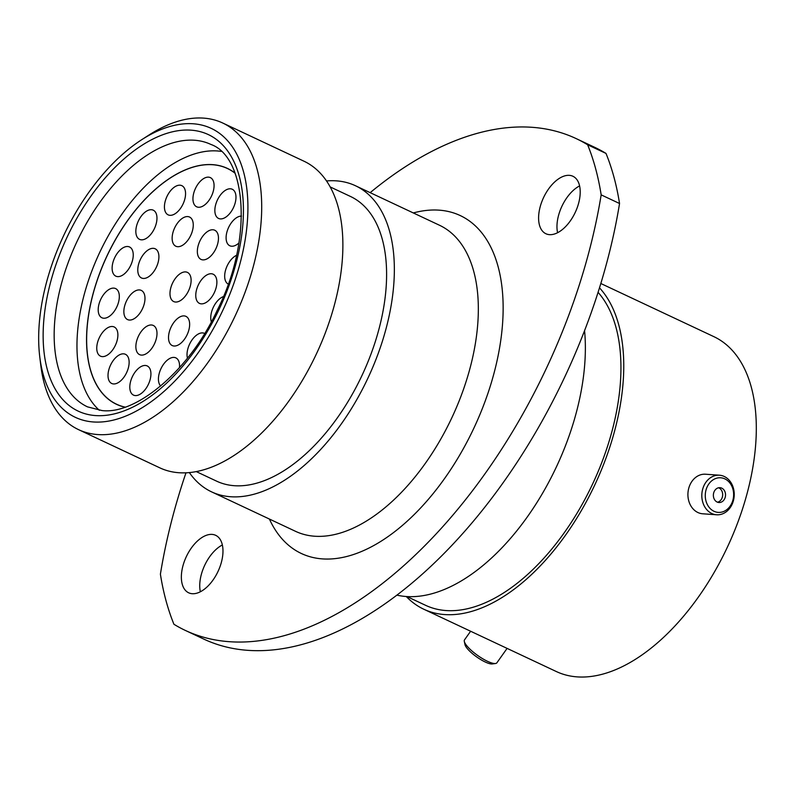 <?xml version="1.0" encoding="UTF-8"?>
<svg xmlns="http://www.w3.org/2000/svg" width="795" height="795" viewBox="0 0 795 795"><rect width="100%" height="100%" fill="white"/><g stroke="black" fill="none" stroke-linecap="round" stroke-linejoin="round"><path stroke-width="1.19" d="M193.175 123.772A159.646 87.917 -64.8 0 0 141.838 139.622A159.646 87.917 -64.8 0 0 39.75 356.756A159.646 87.917 -64.8 0 0 93.403 421.966A159.646 87.917 -64.8 0 0 235.24 279.403A159.646 87.917 -64.8 0 0 193.175 123.772M141.838 139.622L149.132 134.931A169.415 93.293 115.2 0 1 203.609 118.117A169.415 93.293 115.2 0 1 222.749 123.026A169.415 93.293 115.2 0 1 242.177 299.785A169.415 93.293 115.2 0 1 97.725 434.557A169.415 93.293 115.2 0 1 78.586 429.658A169.415 93.293 115.2 0 1 40.793 365.362L39.75 356.756M192.241 593.716A31.75 17.49 -64.8 0 0 219.321 568.455A31.75 17.49 -64.8 0 0 215.674 535.323A31.75 17.49 -64.8 0 0 212.086 534.399A31.75 17.49 -64.8 0 0 185.016 559.66A31.75 17.49 -64.8 0 0 188.654 592.792A31.75 17.49 -64.8 0 0 192.241 593.716M549.474 234.654A31.75 17.49 -64.8 0 0 576.554 209.393A31.75 17.49 -64.8 0 0 572.907 176.261A31.75 17.49 -64.8 0 0 569.319 175.347A31.75 17.49 -64.8 0 0 542.25 200.608A31.75 17.49 -64.8 0 0 545.887 233.73A31.75 17.49 -64.8 0 0 549.474 234.654M576.186 138.608L594.561 147.254A390.812 215.216 115.2 0 1 605.999 153.415L587.624 144.779A390.812 215.216 -64.8 0 0 576.186 138.608A390.812 215.216 -64.8 0 0 532.034 127.299A390.812 215.216 -64.8 0 0 370.162 192.658M222.749 123.026L303.928 161.186A169.415 93.293 115.2 0 1 323.356 337.945A169.415 93.293 115.2 0 1 178.905 472.727A169.415 93.293 115.2 0 1 159.765 467.818L78.586 429.658M330.134 186.895L350.436 196.445A157.301 86.625 115.2 0 1 368.473 360.562A157.301 86.625 115.2 0 1 234.356 485.705A157.301 86.625 115.2 0 1 216.588 481.144L196.276 471.604M326.477 180.942A169.126 93.134 115.2 0 1 336.355 180.853A169.126 93.134 115.2 0 1 355.464 185.742A169.126 93.134 115.2 0 1 374.862 362.192A169.126 93.134 115.2 0 1 230.659 496.746A169.126 93.134 115.2 0 1 211.549 491.847A169.126 93.134 115.2 0 1 189.359 472.588M599.51 287.85A185.046 101.909 115.2 0 1 594.263 486.043A185.046 101.909 115.2 0 1 444.663 614.565A185.046 101.909 115.2 0 1 423.755 609.208A185.046 101.909 115.2 0 1 406.285 596.518A185.046 101.909 115.2 0 1 397.013 595.157M598.088 292.351A180.753 99.534 115.2 0 1 591.669 485.984A180.753 99.534 115.2 0 1 446.005 610.55A180.753 99.534 115.2 0 1 425.583 605.313L406.96 596.568M600.841 283.507L713.761 336.603A185.046 101.909 115.2 0 1 734.987 529.669A185.046 101.909 115.2 0 1 577.21 676.883A185.046 101.909 115.2 0 1 556.301 671.527L423.755 609.208M200.36 591.768A31.75 17.49 115.2 0 1 222.352 544.982M557.583 232.716A31.75 17.49 115.2 0 1 579.585 185.921M605.999 153.415A341.959 188.316 115.2 0 1 619.544 203.51A390.812 215.216 115.2 0 1 203.758 639.081L185.374 630.445A390.812 215.216 -64.8 0 0 601.169 194.864A341.959 188.316 115.2 0 0 587.624 144.779M185.374 630.445A390.812 215.216 -64.8 0 1 173.936 624.274A341.959 188.316 115.2 0 1 160.401 574.189A390.812 215.216 -64.8 0 1 185.98 472.816M619.544 203.51L601.169 194.864M584.573 330.72A185.046 101.909 115.2 0 1 531.964 510.181A185.046 101.909 115.2 0 1 406.285 596.518M726.928 509.555A17.351 14.171 94.1 0 0 731.509 485.536A17.351 14.171 94.1 0 0 711.972 480.627A17.351 14.171 94.1 0 0 707.401 504.656A17.351 14.171 94.1 0 0 726.928 509.555M709.478 478.461A19.835 16.188 -85.9 0 1 719.425 475.211A19.835 16.188 -85.9 0 1 733.795 489.839A19.835 16.188 -85.9 0 1 726.57 511.523A19.835 16.188 -85.9 0 1 716.623 514.782A19.835 16.188 -85.9 0 1 702.253 500.144A19.835 16.188 -85.9 0 1 709.478 478.461M716.245 488.885A7.443 6.082 94.1 0 0 713.532 497.034A7.443 6.082 94.1 0 0 718.928 502.519A7.443 6.082 94.1 0 0 722.665 501.297A7.443 6.082 94.1 0 0 725.368 493.158A7.443 6.082 94.1 0 0 719.982 487.673A7.443 6.082 94.1 0 0 716.245 488.885M717.507 502.211A7.443 6.082 94.1 0 0 719.803 501.098A7.443 6.082 94.1 0 0 722.635 493.824A7.443 6.082 94.1 0 0 718.541 487.772M716.623 514.782L702.72 513.789A19.835 16.188 -85.9 0 1 688.351 499.161A19.835 16.188 -85.9 0 1 695.575 477.477A19.835 16.188 -85.9 0 1 705.533 474.227L719.425 475.211M495.494 663.507L492.264 663.944A17.351 4.472 -144.7 0 1 472.131 653.381A17.351 4.472 -144.7 0 1 464.966 644.606L464.31 641.406A19.835 5.118 35.3 0 0 472.498 651.443A19.835 5.118 35.3 0 0 495.494 663.507A19.835 5.118 35.3 0 0 496.875 662.811L507.091 648.392M470.62 631.24L464.509 639.876A19.835 5.118 35.3 0 0 464.31 641.406M98.033 340.896A16.119 8.874 115.2 0 1 114.182 326.964A16.119 8.874 115.2 0 1 116.607 342.218A16.119 8.874 115.2 0 1 100.468 356.15A16.119 8.874 115.2 0 1 98.033 340.896M99.474 302.517A16.119 8.874 115.2 0 1 115.623 288.585A16.119 8.874 115.2 0 1 118.048 303.829A16.119 8.874 115.2 0 1 101.899 317.762A16.119 8.874 115.2 0 1 99.474 302.517M113.397 260.909A16.119 8.874 115.2 0 1 129.535 246.977A16.119 8.874 115.2 0 1 131.97 262.221A16.119 8.874 115.2 0 1 115.822 276.153A16.119 8.874 115.2 0 1 113.397 260.909M137.118 224.101A16.119 8.874 115.2 0 1 153.256 210.178A16.119 8.874 115.2 0 1 155.691 225.422A16.119 8.874 115.2 0 1 139.542 239.355A16.119 8.874 115.2 0 1 137.118 224.101M165.708 199.605A16.119 8.874 115.2 0 1 181.856 185.672A16.119 8.874 115.2 0 1 184.281 200.926A16.119 8.874 115.2 0 1 168.133 214.849A16.119 8.874 115.2 0 1 165.708 199.605M139.055 262.728A16.119 8.874 115.2 0 1 155.204 248.795A16.119 8.874 115.2 0 1 157.629 264.049A16.119 8.874 115.2 0 1 141.48 277.972A16.119 8.874 115.2 0 1 139.055 262.728M125.133 304.336A16.119 8.874 115.2 0 1 141.281 290.404A16.119 8.874 115.2 0 1 143.706 305.658A16.119 8.874 115.2 0 1 127.558 319.58A16.119 8.874 115.2 0 1 125.133 304.336M109.293 368.224A16.119 8.874 115.2 0 1 125.431 354.302A16.119 8.874 115.2 0 1 127.856 369.546A16.119 8.874 115.2 0 1 111.717 383.478A16.119 8.874 115.2 0 1 109.293 368.224M137.147 339.376A16.119 8.874 115.2 0 1 153.286 325.453A16.119 8.874 115.2 0 1 155.721 340.697A16.119 8.874 115.2 0 1 139.572 354.63A16.119 8.874 115.2 0 1 137.147 339.376M173.419 230.977A16.119 8.874 115.2 0 1 189.558 217.045A16.119 8.874 115.2 0 1 191.983 232.299A16.119 8.874 115.2 0 1 175.844 246.231A16.119 8.874 115.2 0 1 173.419 230.977M194.219 191.545A16.119 8.874 115.2 0 1 210.357 177.613A16.119 8.874 115.2 0 1 212.792 192.857A16.119 8.874 115.2 0 1 196.643 206.789A16.119 8.874 115.2 0 1 194.219 191.545M216.131 203.182A16.119 8.874 115.2 0 1 232.269 189.26A16.119 8.874 115.2 0 1 234.704 204.504A16.119 8.874 115.2 0 1 218.555 218.436A16.119 8.874 115.2 0 1 216.131 203.182M198.621 244.164A16.119 8.874 115.2 0 1 214.759 230.232A16.119 8.874 115.2 0 1 217.184 245.486A16.119 8.874 115.2 0 1 201.046 259.418A16.119 8.874 115.2 0 1 198.621 244.164M171.263 286.309A16.119 8.874 115.2 0 1 187.411 272.387A16.119 8.874 115.2 0 1 189.836 287.631A16.119 8.874 115.2 0 1 173.688 301.563A16.119 8.874 115.2 0 1 171.263 286.309M169.792 330.303A16.119 8.874 115.2 0 1 185.941 316.37A16.119 8.874 115.2 0 1 188.365 331.624A16.119 8.874 115.2 0 1 172.217 345.547A16.119 8.874 115.2 0 1 169.792 330.303M160.669 386.012A16.119 8.874 115.2 0 1 159.706 371.812A16.119 8.874 115.2 0 1 175.854 357.879A16.119 8.874 115.2 0 1 179.471 367.648M187.461 358.157A16.119 8.874 115.2 0 1 188.306 347.306A16.119 8.874 115.2 0 1 204.444 333.383A16.119 8.874 115.2 0 1 204.643 333.473M197.041 288.148A16.119 8.874 115.2 0 1 213.179 274.215A16.119 8.874 115.2 0 1 215.604 289.459A16.119 8.874 115.2 0 1 199.465 303.392A16.119 8.874 115.2 0 1 197.041 288.148M238.927 242.992A16.119 8.874 115.2 0 1 229.805 245.764A16.119 8.874 115.2 0 1 227.38 230.51A16.119 8.874 115.2 0 1 241.471 216.111M211.331 321.846A16.119 8.874 115.2 0 1 212.027 310.507A16.119 8.874 115.2 0 1 223.365 296.595M228.185 284.053A16.119 8.874 115.2 0 1 225.949 268.899A16.119 8.874 115.2 0 1 236.532 255.304M131.086 379.861A16.119 8.874 115.2 0 1 147.224 365.939A16.119 8.874 115.2 0 1 149.649 381.183A16.119 8.874 115.2 0 1 133.51 395.115A16.119 8.874 115.2 0 1 131.086 379.861M125.123 407.12A130.241 71.719 115.2 0 1 116.587 404.228A130.241 71.719 115.2 0 1 101.651 268.342A130.241 71.719 115.2 0 1 212.692 164.734A130.241 71.719 115.2 0 1 227.41 168.5A130.241 71.719 115.2 0 1 235.082 173.24M124.954 407.179A130.33 71.779 115.2 0 1 116.537 404.317A130.33 71.779 115.2 0 1 132.845 213.467A130.33 71.779 115.2 0 1 227.45 168.421A130.33 71.779 115.2 0 1 235.012 173.072M99.355 410.29A144.988 79.848 115.2 0 1 128.452 205.279A144.988 79.848 115.2 0 1 221.089 151.368M211.549 491.847L295.541 531.328A169.126 93.134 -64.8 0 0 314.651 536.228A169.126 93.134 -64.8 0 0 458.844 401.684A169.126 93.134 -64.8 0 0 439.456 225.233L355.464 185.742M413.311 212.941A186.706 102.823 115.2 0 1 439.128 210.158A186.706 102.823 115.2 0 1 488.319 392.164A186.706 102.823 115.2 0 1 322.442 558.895A186.706 102.823 115.2 0 1 269.406 519.046M194.497 140.238A144.988 79.848 -64.8 0 0 70.874 255.583A144.988 79.848 -64.8 0 0 87.5 406.861L101.999 410.558C135.667 414.821 188.902 371.454 217.174 310.428C253.704 238.411 246.122 156.804 210.874 144.432A144.988 79.848 -64.8 0 0 194.497 140.238M95.539 415.576A152.809 84.151 115.2 0 1 55.272 266.613A152.809 84.151 115.2 0 1 191.039 130.161A152.809 84.151 115.2 0 1 231.295 279.125A152.809 84.151 115.2 0 1 95.539 415.576M116.587 404.228L119.101 405.41M227.41 168.5L229.924 169.683"/></g></svg>
